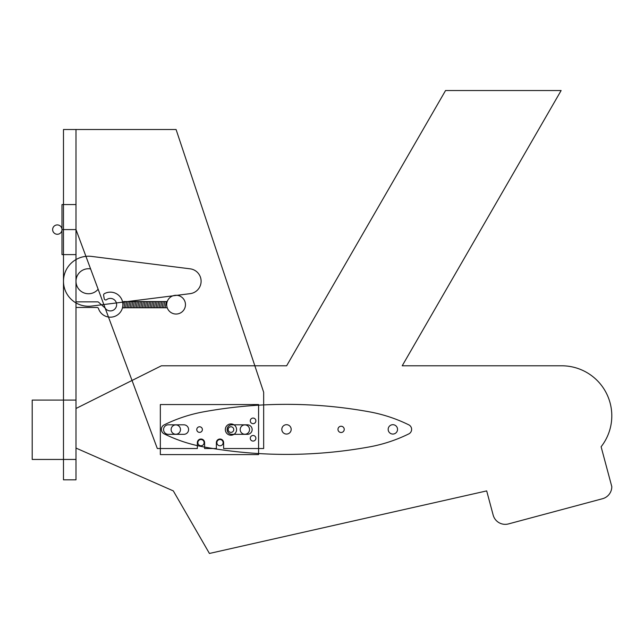 <?xml version="1.0" encoding="UTF-8"?>
<svg xmlns="http://www.w3.org/2000/svg" width="644" height="644" viewBox="0 0 644 644"><rect width="100%" height="100%" fill="white"/><g stroke="black" fill="none" stroke-linecap="round" stroke-linejoin="round"><path stroke-width="0.97" d="M75.992 448.071L173.317 490.905L209.429 553.462L486.687 490.905L493.159 515.071A12.51 12.51 0 0 0 508.486 523.918L602.526 498.722A12.51 12.51 0 0 0 611.8 486.639L601.11 446.751A50.047 50.047 0 0 0 561.753 365.792L402.21 365.792L561.125 90.538L445.551 90.538L286.636 365.792L161.394 365.792L75.992 408.489M75.992 129.5L63.482 129.5L63.482 479.82L75.992 479.82L75.992 129.5L176.078 129.5L263.662 392.236L263.662 448.538L223.621 448.538L223.621 442.661A3.631 3.631 0 0 0 219.998 439.031A3.631 3.631 0 0 0 216.368 442.661L216.368 448.538L204.607 448.538L204.607 442.661A3.631 3.631 0 0 0 200.976 439.031A3.631 3.631 0 0 0 197.346 442.661L197.346 448.538L157.313 448.538L75.992 229.594L61.977 229.594A4.677 4.677 0 0 0 54.982 225.537A4.677 4.677 0 0 0 54.982 233.643A4.677 4.677 0 0 0 62.001 229.594M185.464 304.66A9.386 9.386 0 0 0 171.393 296.53A9.386 9.386 0 0 0 171.393 312.783A9.386 9.386 0 0 0 185.464 304.66M168.326 434.33L183.838 434.33A4.758 4.758 0 0 0 188.595 429.572A4.758 4.758 0 0 0 183.838 424.815L168.326 424.815A4.758 4.758 0 0 0 163.568 429.572A4.758 4.758 0 0 0 168.326 434.33M231.88 424.815L247.393 424.815A4.758 4.758 0 0 1 252.15 429.572A4.758 4.758 0 0 1 247.393 434.33L231.88 434.33A4.758 4.758 0 0 1 227.123 429.572A4.758 4.758 0 0 1 231.88 424.815M75.992 459.446L32.2 459.446L32.2 400.093L75.992 400.093M90.595 268.91L98.138 289.22A12.51 12.51 0 0 1 76.773 285.598A12.51 12.51 0 0 1 90.595 268.91M201.105 281.243A12.51 12.51 0 0 0 190.157 268.83L91.625 256.417A25.019 25.019 0 0 0 63.482 281.243A25.019 25.019 0 0 0 91.625 306.069L190.157 293.656A12.51 12.51 0 0 0 201.105 281.243M291.185 429.371A4.677 4.677 0 0 1 284.165 433.428A4.677 4.677 0 0 1 284.165 425.322A4.677 4.677 0 0 1 291.185 429.371M397.533 429.371A4.677 4.677 0 0 1 390.514 433.428A4.677 4.677 0 0 1 390.514 425.322A4.677 4.677 0 0 1 397.533 429.371M344.234 429.371A3.131 3.131 0 0 1 339.541 432.084A3.131 3.131 0 0 1 339.541 426.666A3.131 3.131 0 0 1 344.234 429.371M408.851 424.863A5.055 5.055 0 0 1 408.481 434.048A150.133 150.133 0 0 1 369.302 446.928A462.923 462.923 0 0 1 203.705 446.928A150.133 150.133 0 0 1 164.534 434.048A5.055 5.055 0 0 1 163.906 425A150.133 150.133 0 0 1 203.705 411.814A462.923 462.923 0 0 1 369.302 411.814A150.133 150.133 0 0 1 409.101 425M258.582 454.592L160.34 454.592L160.34 404.553L258.582 404.553L258.582 454.592M240.188 429.572A4.677 4.677 0 0 0 247.207 433.621A4.677 4.677 0 0 0 247.207 425.523A4.677 4.677 0 0 0 240.188 429.572M171.127 429.572A4.677 4.677 0 0 0 178.147 433.621A4.677 4.677 0 0 0 178.147 425.523A4.677 4.677 0 0 0 171.127 429.572M250.274 438.282A2.801 2.801 0 0 0 254.477 440.705A2.801 2.801 0 0 0 254.477 435.851A2.801 2.801 0 0 0 250.274 438.282M250.274 420.862A2.801 2.801 0 0 0 254.477 423.293A2.801 2.801 0 0 0 254.477 418.439A2.801 2.801 0 0 0 250.274 420.862M196.774 429.572A2.801 2.801 0 0 0 200.976 432.003A2.801 2.801 0 0 0 200.976 427.149A2.801 2.801 0 0 0 196.774 429.572M228.153 429.572A2.801 2.801 0 0 0 232.355 432.003A2.801 2.801 0 0 0 232.355 427.149A2.801 2.801 0 0 0 228.153 429.572M225.328 429.572A5.627 5.627 0 0 0 233.772 434.45A5.627 5.627 0 0 0 233.772 424.694A5.627 5.627 0 0 0 225.328 429.572M197.853 442.661A3.131 3.131 0 0 0 202.538 445.366A3.131 3.131 0 0 0 202.538 439.949A3.131 3.131 0 0 0 197.853 442.661M216.867 442.661A3.131 3.131 0 0 0 221.56 445.366A3.131 3.131 0 0 0 221.56 439.949A3.131 3.131 0 0 0 216.867 442.661M75.992 301.859L97.606 301.859A1.505 1.505 0 0 1 98.604 302.237L105.157 308.114A6.255 6.255 0 0 0 116.628 304.66A6.255 6.255 0 0 0 106.606 299.661A1.505 1.505 0 0 1 104.223 298.727L103.612 295.258A1.505 1.505 0 0 1 104.376 293.68A12.51 12.51 0 0 1 122.883 304.66A12.51 12.51 0 0 1 98.468 308.5A1.505 1.505 0 0 0 97.035 307.462L75.992 307.462M167.223 307.76L122.489 307.76L123.584 301.553L167.223 301.553M123.97 308.025L125.065 301.819M125.54 307.76L126.635 301.553M127.061 307.76L128.156 301.553M128.591 307.76L129.685 301.553M130.112 307.76L131.207 301.553M131.642 307.76L132.736 301.553M133.163 307.76L134.258 301.553M134.685 307.76L135.779 301.553M136.214 307.76L137.309 301.553M137.736 307.76L138.83 301.553M139.265 307.76L140.352 301.553M140.786 307.76L141.881 301.553M142.308 307.76L143.403 301.553M143.837 307.76L144.932 301.553M145.359 307.76L146.454 301.553M146.88 307.76L147.975 301.553M148.41 307.76L149.505 301.553M149.931 307.76L151.026 301.553M151.461 307.76L152.548 301.553M152.982 307.76L154.077 301.553M154.504 307.76L155.598 301.553M156.033 307.76L157.128 301.553M157.555 307.76L158.649 301.553M159.076 307.76L160.171 301.553M160.606 307.76L161.7 301.553M162.127 307.76L163.222 301.553M163.657 307.76L164.751 301.553M165.178 307.76L166.273 301.553M75.992 254.613L61.977 254.613L61.977 204.567L75.992 204.567"/></g></svg>
